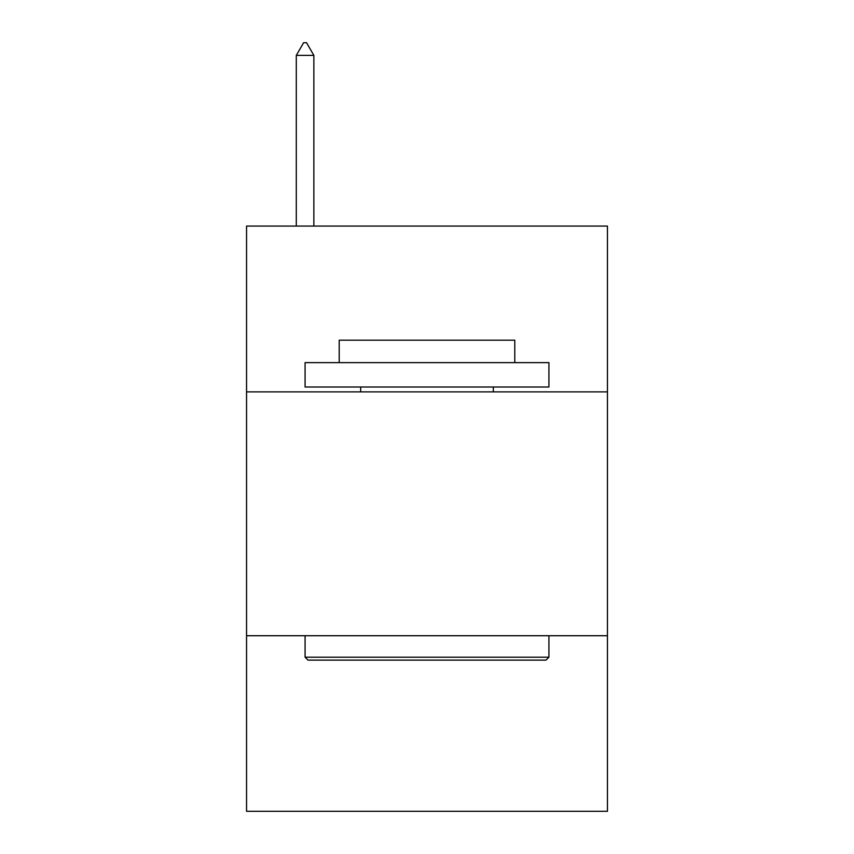<?xml version="1.0" encoding="UTF-8"?>
<svg xmlns="http://www.w3.org/2000/svg" width="854" height="854" viewBox="0 0 854 854"><rect width="100%" height="100%" fill="white"/><g stroke="black" fill="none" stroke-linecap="round" stroke-linejoin="round"><path stroke-width="1.28" d="M607.45 391.89L607.45 226.075L246.55 226.075L246.55 391.89L607.45 391.89L607.45 811.3L246.55 811.3L246.55 391.89M607.45 635.728L246.55 635.728M308.006 660.121L305.081 657.185L548.919 657.185L545.994 660.121L308.006 660.121M548.919 362.63L548.919 387.011L305.081 387.011L305.081 362.63L548.919 362.63M339.219 362.63L339.219 340.191L514.781 340.191L514.781 362.63M548.919 635.728L548.919 657.185M305.081 635.728L305.081 657.185M493.324 387.011L493.324 391.89M360.676 387.011L360.676 391.89M313.856 55.382L306.543 42.7L303.618 42.7L296.295 55.382L313.856 55.382L313.856 226.075M296.295 55.382L296.295 226.075"/></g></svg>
